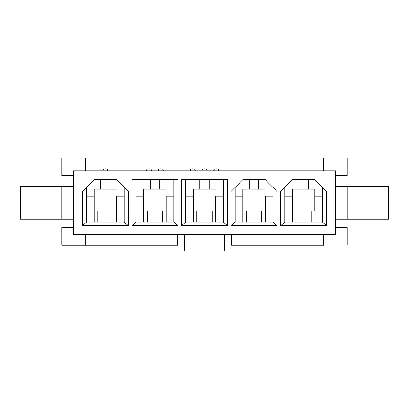 <?xml version="1.0" encoding="UTF-8"?>
<svg xmlns="http://www.w3.org/2000/svg" width="409" height="409" viewBox="0 0 409 409"><rect width="100%" height="100%" fill="white"/><g stroke="black" fill="none" stroke-linecap="round" stroke-linejoin="round"><path stroke-width="0.61" d="M73.543 170.875L335.457 170.875L335.457 234.587L335.457 170.875L73.543 170.875L73.543 234.587L335.457 234.587L73.543 234.587L73.543 170.875M323.662 157.9L85.338 157.9L85.338 170.875L85.338 157.9L347.256 157.9L347.256 175.594L335.457 175.594L347.256 175.594L347.256 157.9L323.662 157.9L323.662 170.875L323.662 157.9M284.725 210.988L284.725 222.199L292.394 222.199L292.394 210.988L284.725 210.988L292.394 210.988L292.394 222.199L311.275 222.199L311.275 210.988L295.937 210.988L295.937 222.199L295.937 210.988L311.275 210.988L311.275 222.199L322.481 222.199L322.481 210.988L314.812 210.988L314.812 196.243L322.481 196.243L322.481 187.394L322.481 196.243L314.812 196.243L314.812 189.162L314.812 210.988L322.481 210.988L322.481 196.243L322.481 222.199L326.612 225.737L326.612 191.524L326.612 225.737L280.6 225.737L326.612 225.737L322.481 222.199L284.725 222.199L284.725 196.243L292.394 196.243L292.394 189.162L298.887 189.162L298.887 179.725L298.887 189.162L292.394 189.162L292.394 210.988L292.394 196.243L284.725 196.243L284.725 210.988M314.812 179.725L292.394 179.725L314.812 179.725L326.612 191.524L314.812 179.725M308.325 179.725L308.325 189.162L314.812 189.162L308.325 189.162L308.325 179.725M284.725 187.394L284.725 196.243L284.725 187.394M277.057 225.737L231.044 225.737L231.044 191.524L242.844 179.725L265.262 179.725L277.057 191.524L277.057 225.737L277.057 191.524L265.262 179.725L242.844 179.725L231.044 191.524L231.044 225.737L277.057 225.737L272.931 222.199L272.931 210.988L265.262 210.988L265.262 222.199L272.931 222.199L277.057 225.737M177.956 225.737L131.943 225.737L131.943 179.725L177.956 179.725L177.956 225.737L177.956 179.725L131.943 179.725L131.943 225.737L177.956 225.737L173.825 222.199L173.825 210.988L166.156 210.988L166.156 222.199L173.825 222.199L177.956 225.737M128.4 225.737L82.388 225.737L82.388 191.524L94.188 179.725L116.606 179.725L128.4 191.524L128.4 225.737L128.4 191.524L116.606 179.725L94.188 179.725L82.388 191.524L82.388 225.737L128.4 225.737L124.275 222.199L124.275 210.988L116.606 210.988L116.606 222.199L124.275 222.199L128.4 225.737M227.506 225.737L181.494 225.737L181.494 179.725L227.506 179.725L227.506 225.737L227.506 179.725L181.494 179.725L181.494 225.737L227.506 225.737L223.375 222.199L223.375 210.988L215.707 210.988L215.707 222.199L223.375 222.199L227.506 225.737M280.6 225.737L280.6 191.524L292.394 179.725L280.6 191.524L280.6 225.737L284.725 222.199L280.6 225.737M235.175 210.988L235.175 222.199L242.844 222.199L242.844 210.988L235.175 210.988L242.844 210.988L242.844 222.199L261.719 222.199L261.719 210.988L246.382 210.988L246.382 222.199L246.382 210.988L261.719 210.988L261.719 222.199L265.262 222.199L265.262 196.243L272.931 196.243L272.931 187.394L272.931 196.243L265.262 196.243L265.262 210.988L272.931 210.988L272.931 196.243L272.931 222.199L235.175 222.199L235.175 196.243L242.844 196.243L242.844 189.162L249.332 189.162L249.332 179.725L249.332 189.162L242.844 189.162L242.844 210.988L242.844 196.243L235.175 196.243L235.175 210.988M258.769 179.725L258.769 189.162L265.262 189.162L258.769 189.162L258.769 179.725M235.175 187.394L235.175 196.243L235.175 187.394M185.625 210.988L185.625 222.199L193.293 222.199L193.293 210.988L185.625 210.988L193.293 210.988L193.293 222.199L212.169 222.199L212.169 210.988L196.831 210.988L196.831 222.199L196.831 210.988L212.169 210.988L212.169 222.199L215.707 222.199L215.707 196.243L223.375 196.243L223.375 179.725L223.375 196.243L215.707 196.243L215.707 210.988L223.375 210.988L223.375 196.243L223.375 222.199L185.625 222.199L185.625 196.243L193.293 196.243L193.293 189.162L199.781 189.162L199.781 179.725L199.781 189.162L193.293 189.162L193.293 210.988L193.293 196.243L185.625 196.243L185.625 210.988M209.219 179.725L209.219 189.162L215.707 189.162L209.219 189.162L209.219 179.725M185.625 179.725L185.625 196.243L185.625 179.725M136.069 210.988L136.069 222.199L143.738 222.199L143.738 210.988L136.069 210.988L143.738 210.988L143.738 222.199L162.618 222.199L162.618 210.988L147.281 210.988L147.281 222.199L147.281 210.988L162.618 210.988L162.618 222.199L166.156 222.199L166.156 196.243L173.825 196.243L173.825 179.725L173.825 196.243L166.156 196.243L166.156 210.988L173.825 210.988L173.825 196.243L173.825 222.199L136.069 222.199L136.069 196.243L143.738 196.243L143.738 189.162L150.231 189.162L150.231 179.725L150.231 189.162L143.738 189.162L143.738 210.988L143.738 196.243L136.069 196.243L136.069 210.988M159.668 179.725L159.668 189.162L166.156 189.162L159.668 189.162L159.668 179.725M136.069 179.725L136.069 196.243L136.069 179.725M86.519 210.988L86.519 222.199L94.188 222.199L94.188 210.988L86.519 210.988L94.188 210.988L94.188 222.199L113.063 222.199L113.063 210.988L97.725 210.988L97.725 222.199L97.725 210.988L113.063 210.988L113.063 222.199L116.606 222.199L116.606 196.243L124.275 196.243L124.275 187.394L124.275 196.243L116.606 196.243L116.606 210.988L124.275 210.988L124.275 196.243L124.275 222.199L86.519 222.199L86.519 196.243L94.188 196.243L94.188 189.162L100.675 189.162L100.675 179.725L100.675 189.162L94.188 189.162L94.188 210.988L94.188 196.243L86.519 196.243L86.519 210.988M110.113 179.725L110.113 189.162L116.606 189.162L110.113 189.162L110.113 179.725M86.519 187.394L86.519 196.243L86.519 187.394M323.662 245.206L323.662 234.587L323.662 245.206L231.637 245.206L231.637 234.587L231.637 245.206L323.662 245.206M85.338 234.587L85.338 245.206L61.744 245.206L61.744 227.506L73.543 227.506L61.744 227.506L61.744 245.206L85.338 245.206L85.338 234.587M177.363 245.206L85.338 245.206L177.363 245.206L177.363 234.587L177.363 245.206M61.744 157.9L85.338 157.9L61.744 157.9L61.744 175.594L61.744 157.9M73.543 175.594L61.744 175.594L73.543 175.594M347.256 227.506L347.256 245.206L347.256 227.506L335.457 227.506L347.256 227.506M20.45 219.188L20.45 186.274L20.45 219.188L49.944 219.188L49.944 186.274L20.45 186.274L49.944 186.274L49.944 219.188L61.744 219.188L61.744 186.274L49.944 186.274L61.744 186.274L61.744 219.188L73.543 219.188L20.45 219.188M73.543 186.274L61.744 186.274L73.543 186.274M224.556 251.1L224.556 234.587L224.556 251.1L184.444 251.1L224.556 251.1M184.444 234.587L184.444 251.1L184.444 234.587M110.113 189.162L100.675 189.162L110.113 189.162M82.388 225.737L86.519 222.199L82.388 225.737M159.668 189.162L150.231 189.162L159.668 189.162M131.943 225.737L136.069 222.199L131.943 225.737M209.219 189.162L199.781 189.162L209.219 189.162M181.494 225.737L185.625 222.199L181.494 225.737M258.769 189.162L249.332 189.162L258.769 189.162M231.044 225.737L235.175 222.199L231.044 225.737M308.325 189.162L298.887 189.162L308.325 189.162M347.256 186.274L335.457 186.274L347.256 186.274L347.256 219.188L347.256 186.274L359.056 186.274L347.256 186.274M335.457 219.188L359.056 219.188L359.056 186.274L359.056 219.188L388.55 219.188L388.55 186.274L359.056 186.274L388.55 186.274L388.55 219.188L335.457 219.188M103.037 170.875C102.199 168.073 108.595 168.073 107.756 170.875C108.595 168.073 102.199 168.073 103.037 170.875M146.688 170.875C145.849 168.073 152.245 168.073 151.407 170.875C152.245 168.073 145.849 168.073 146.688 170.875M158.487 170.875C157.649 168.073 164.045 168.073 163.206 170.875C164.045 168.073 157.649 168.073 158.487 170.875M190.343 170.875C189.505 168.073 195.901 168.073 195.062 170.875C195.901 168.073 189.505 168.073 190.343 170.875M213.938 170.875C213.099 168.073 219.495 168.073 218.657 170.875C219.495 168.073 213.099 168.073 213.938 170.875M202.138 170.875C201.3 168.073 207.7 168.073 206.862 170.875C207.7 168.073 201.3 168.073 202.138 170.875"/></g></svg>
